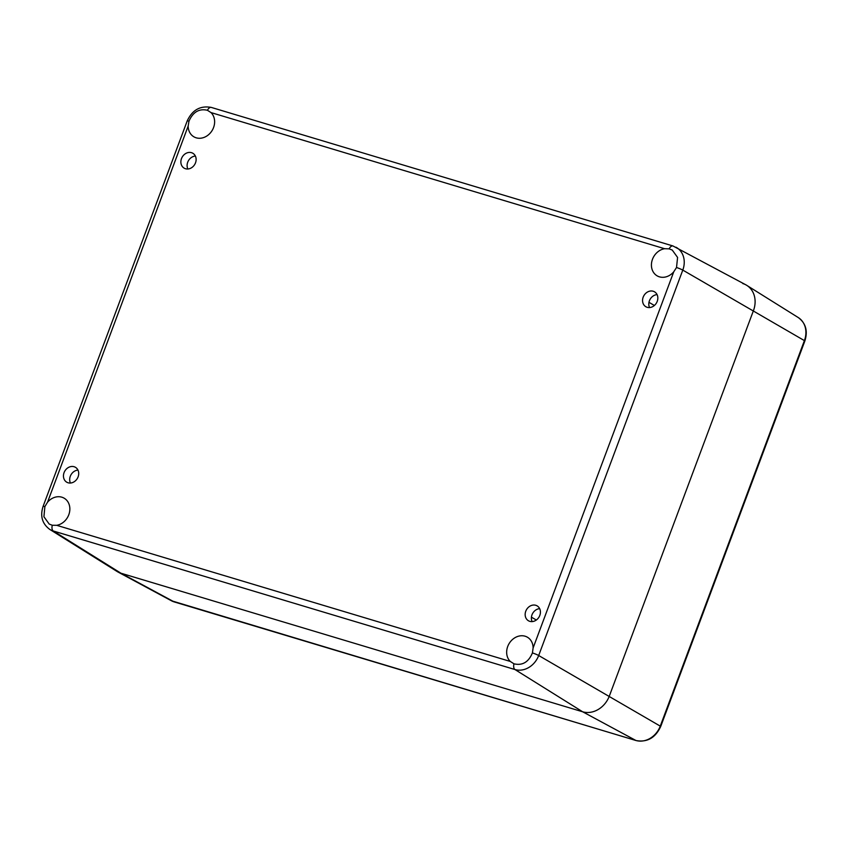 <?xml version="1.0" encoding="UTF-8"?>
<svg xmlns="http://www.w3.org/2000/svg" width="848" height="848" viewBox="0 0 848 848"><rect width="100%" height="100%" fill="white"/><g stroke="black" fill="none" stroke-linecap="round" stroke-linejoin="round"><path stroke-width="1.27" d="M70.437 483.042A8.618 7.272 120.2 0 1 71.031 474.721A8.618 7.272 120.2 0 1 77.963 470.089M44.88 506.595L47.541 502.207A14.946 12.603 120.2 0 1 64.13 498.179A14.946 12.603 120.2 0 1 69.271 513.263A14.946 12.603 120.2 0 1 56.699 525.315L52.279 525.251L49.205 524.064L43.916 516.729L44.88 506.595A5.745 0.615 -159.5 0 0 43.089 506.394C39.994 516.082 42.199 523.746 49.714 529.375L116.95 571.404A22.991 19.387 -59.8 0 0 120.946 573.216L582.64 711.779A22.991 19.387 -59.8 0 0 609.362 695.985L753.469 310.569A22.991 19.387 -59.8 0 0 745.837 284.811L672.973 245.973A5.745 3.032 -73.3 0 1 673.27 246.1M532.141 621.605A8.618 7.272 120.2 0 1 532.724 613.284A8.618 7.272 120.2 0 1 539.657 608.652M187.853 168.996A8.618 7.272 120.2 0 1 188.447 160.675A8.618 7.272 120.2 0 1 195.379 156.043M78.101 476.862A8.618 7.272 120.2 0 1 66.759 482.205A8.618 7.272 120.2 0 1 64.798 471.096A8.618 7.272 120.2 0 1 75.419 467.301A8.618 7.272 120.2 0 1 78.101 476.862M539.805 615.425A8.618 7.272 120.2 0 1 528.452 620.768A8.618 7.272 120.2 0 1 526.502 609.67A8.618 7.272 120.2 0 1 537.113 605.864A8.618 7.272 120.2 0 1 539.805 615.425M657.073 294.606A8.618 7.272 -59.8 0 0 650.14 299.238A8.618 7.272 -59.8 0 0 649.557 307.559M657.221 301.379A8.618 7.272 120.2 0 1 645.869 306.732A8.618 7.272 120.2 0 1 643.908 295.623A8.618 7.272 120.2 0 1 654.529 291.818A8.618 7.272 120.2 0 1 657.221 301.379M195.517 162.816A8.618 7.272 120.2 0 1 184.175 168.169A8.618 7.272 120.2 0 1 182.214 157.06A8.618 7.272 120.2 0 1 192.835 153.255A8.618 7.272 120.2 0 1 195.517 162.816M211.014 112.583A14.946 12.603 120.2 0 1 211.449 131.546A14.946 12.603 120.2 0 1 193.895 136.814A14.946 12.603 120.2 0 1 188.161 126.087L188.977 121.179C192.984 112.01 199.132 108.374 207.431 110.282L211.014 112.583L664.588 248.708L669.125 248.846L672.241 250.054L677.584 257.432L676.524 267.502L673.747 271.816A14.946 12.603 120.2 0 1 657.147 275.854A14.946 12.603 120.2 0 1 652.006 260.76A14.946 12.603 120.2 0 1 664.588 248.708M510.273 661.44A14.946 12.603 120.2 0 1 509.839 642.477A14.946 12.603 120.2 0 1 527.392 637.208A14.946 12.603 120.2 0 1 533.116 647.936L532.427 652.918C528.548 662.161 522.4 665.797 513.973 663.814L510.273 661.44L56.699 525.315M742.753 283.539A22.991 19.387 120.2 0 1 746.749 285.352A22.991 19.387 120.2 0 1 753.469 310.569L609.362 695.985A22.991 19.387 120.2 0 1 582.64 711.779L120.946 573.216A22.991 19.387 120.2 0 1 117.861 571.944L171.36 600.734A21.02 17.723 120.2 0 0 174.179 601.9A3.827 2.014 106.7 0 0 174.381 601.985A3.827 2.014 106.7 0 0 174.593 602.027M536.339 620.015L531.431 617.174M654.38 305.471L648.974 302.333M669.125 248.846A5.745 3.032 -73.3 0 1 672.973 245.973L211.269 107.41C200.287 105.438 192.263 109.964 187.185 120.978A5.745 0.615 -159.5 0 1 188.977 121.179M207.431 110.282A5.745 3.032 -73.3 0 1 211.269 107.41M673.747 271.816L533.116 647.936M532.427 652.918A5.745 0.615 20.5 0 1 538.681 655.515L682.788 270.099A20.416 17.214 -59.8 0 0 676.004 247.234M676.524 267.502A5.745 0.615 20.5 0 1 682.788 270.099L804.402 340.61L660.306 726.026A21.02 17.723 120.2 0 1 635.873 740.463A3.827 2.014 106.7 0 0 636.074 740.548A3.827 2.014 106.7 0 0 636.329 740.59M47.541 502.207L188.161 126.087M49.714 529.375A20.416 17.214 -59.8 0 0 53.254 530.975A5.745 3.032 -73.3 0 1 52.279 525.251M513.973 663.814A5.745 3.032 106.7 0 0 514.959 669.538L582.64 711.779L635.873 740.463L174.179 601.9L120.946 573.216L53.254 530.975L514.959 669.538A20.416 17.214 -59.8 0 0 538.681 655.515L660.74 726.407L804.847 341.002L804.402 340.61A21.02 17.723 120.2 0 0 798.265 317.555C805.823 323.194 808.017 331.006 804.847 341.002M43.089 506.394L187.185 120.978M171.36 600.734L636.074 740.548C647.225 742.551 655.451 737.834 660.74 726.407M798.265 317.555L746.749 285.352"/></g></svg>
